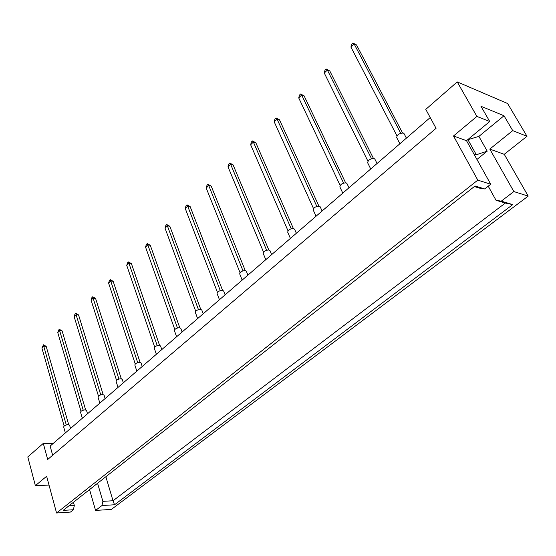 <?xml version="1.0" encoding="UTF-8"?>
<svg xmlns="http://www.w3.org/2000/svg" width="556" height="556" viewBox="0 0 556 556"><rect width="100%" height="100%" fill="white"/><g stroke="black" fill="none" stroke-linecap="round" stroke-linejoin="round"><path stroke-width="0.83" d="M526.991 136.283L512.722 130.625L489.794 149.091L504.257 154.318L526.991 136.283L507.614 103.52L457.227 81.906L476.888 116.426L453.508 135.984L466.505 140.682L490.726 184.231L484.679 188.943L479.328 188.081L474.337 186.552M473.851 153.887L476.325 154.749L487.223 151.169L476.944 159.447M453.508 135.984L477.799 180.13L56.559 512.993L46.634 476.249L35.375 485.666L49.018 485.082M467.617 139.764L478.883 136.394L504.014 115.759L480.968 106.279L489.732 121.514L466.505 140.682M489.732 121.514L476.888 116.426M512.75 204.594L114.55 504.772L101.984 505.543L95.576 510.436L111.409 509.393L528.2 196.108L513.848 191.556L501.269 201.154L512.75 204.594L505.328 203.051L496.022 200.271L501.269 201.154M56.559 512.993L70.424 512.083L73.42 509.741L63.127 510.401L475.067 185.975L484.679 188.943M477.799 180.13L490.726 184.231M89.558 489.586L95.576 510.436M489.794 149.091L513.848 191.556M504.257 154.318L528.2 196.108M35.375 485.666L27.8 456.928L43.292 443.396L53.341 443.313M504.014 115.759L512.722 130.625M43.292 443.396L47.684 459.485L436.057 128.311L425.778 109.372L457.227 81.906M52.66 455.246L50.13 446.086L430.219 117.552M488.217 186.184L496.022 200.271M478.883 136.394L487.223 151.169M105.862 476.742L113.021 500.754L505.328 203.051M97.571 483.268L102.874 501.345L113.021 500.754L114.55 504.772M101.984 505.543L102.874 501.345M73.427 502.283L74.316 505.467L73.42 509.741M68.979 505.786L74.316 505.467M468.069 139.924L476.325 154.749M399.903 143.754L396.713 137.596C397.109 134.712 399.312 133.197 403.308 133.044L404.059 133.662M396.977 135.886L350.926 47.093L351.594 44.265L352.879 43.007L356.556 44.966L402.516 132.919M356.556 44.966L354.151 43.952L400.702 133.225M352.879 43.007L354.151 43.952L350.926 47.093M370.72 168.982L367.662 162.804C368.051 160.1 370.185 158.662 374.063 158.495L374.876 159.141M367.933 161.191L324.28 73.038L324.968 70.23L326.198 69.027L329.791 70.959L373.423 158.391M329.791 70.959L327.366 70.028L371.512 158.696M326.198 69.027L327.366 70.028L324.28 73.038M342.795 193.12L339.862 186.934C340.237 184.39 342.315 183.028 346.075 182.848L346.951 183.508M340.147 185.398L298.725 97.919L299.434 95.139L300.622 93.985L304.125 95.882L345.582 182.771M304.125 95.882L301.686 95.034L343.587 183.056M300.622 93.985L301.686 95.034L298.725 97.919M316.044 216.242L313.236 210.043C313.605 207.652 315.62 206.359 319.283 206.172L320.2 206.839M313.528 208.59L274.198 121.806L274.928 119.04L276.068 117.935L279.494 119.804L318.915 206.109M279.494 119.804L277.041 119.033L316.837 206.394M276.068 117.935L277.041 119.033L274.198 121.806M290.399 238.406L287.709 232.206C288.077 229.962 290.037 228.731 293.596 228.523L294.569 229.204M288.015 230.816L250.638 144.741L251.388 142.002L252.48 140.939L255.836 142.781L293.339 228.481M255.836 142.781L253.376 142.079L291.198 228.759M252.48 140.939L253.376 142.079L250.638 144.741M265.796 259.673L263.217 253.48C263.579 251.361 265.49 250.186 268.951 249.971L269.966 250.652M263.537 252.153L227.995 166.793L228.759 164.076L229.809 163.054L233.089 164.868L268.791 249.943M233.089 164.868L230.622 164.235L266.602 250.214M229.809 163.054L230.622 164.235L227.995 166.793M242.166 280.099L239.699 273.913C240.053 271.912 241.916 270.793 245.286 270.563L246.35 271.245M240.032 272.635L206.206 188.011L206.985 185.315L208 184.328L211.204 186.121L245.224 270.55M211.204 186.121L208.736 185.544L242.986 270.821M208 184.328L208.736 185.544L206.206 188.011M219.46 299.726L217.09 293.554C217.445 291.664 219.259 290.593 222.546 290.35L223.644 291.024M217.445 292.324L185.231 208.43L186.024 205.762L186.997 204.816L190.138 206.575L222.56 290.35M190.138 206.575L187.664 206.061L220.287 290.621M186.997 204.816L187.664 206.061L185.231 208.43M197.623 318.602L195.351 312.444C195.698 310.658 197.47 309.636 200.681 309.379L201.814 310.046M195.719 311.263L165.021 228.113L165.827 225.465L166.765 224.548L169.844 226.285L200.765 309.393M169.844 226.285L167.37 225.826L198.464 309.657M166.765 224.548L167.37 225.826L165.021 228.113M176.599 336.769L174.424 330.639C174.765 328.943 176.502 327.964 179.63 327.699L180.797 328.353M174.806 329.5L145.54 247.079L146.353 244.459L147.257 243.577L150.273 245.286L179.783 327.72M150.273 245.286L147.806 244.876L177.454 327.984M147.257 243.577L147.806 244.876L145.54 247.079M156.354 354.269L154.269 348.16C154.603 346.555 156.305 345.617 159.357 345.339L160.559 345.985M154.665 347.055L126.74 265.386L127.567 262.786L128.443 261.932L131.397 263.62L159.572 345.366M131.397 263.62L128.929 263.259L157.216 345.63M128.443 261.932L128.929 263.259L126.74 265.386M136.839 371.137L134.837 365.056C135.171 363.534 136.832 362.63 139.82 362.345L141.05 362.971M135.254 363.985L108.594 283.053L109.428 280.474L110.276 279.654L113.167 281.322L140.084 362.373M113.167 281.322L110.707 280.995L137.714 362.644M110.276 279.654L110.707 280.995L108.594 283.053M118.018 387.407L116.1 381.353C116.433 379.908 118.06 379.039 120.979 378.74L122.23 379.352M116.531 380.318L91.073 300.122L91.914 297.564L92.727 296.772L95.569 298.412L121.284 378.768M95.569 298.412L93.109 298.134L118.908 379.046M92.727 296.772L93.109 298.134L91.073 300.122M99.858 403.107L98.016 397.081C98.342 395.712 99.934 394.871 102.79 394.565L104.069 395.163M98.461 396.08L74.129 316.614L74.977 314.084L75.769 313.313L78.556 314.932L103.145 394.593M78.556 314.932L76.102 314.696L100.754 394.878M75.769 313.313L76.102 314.696L74.129 316.614M82.316 418.272L80.55 412.281C80.87 410.974 82.434 410.161 85.228 409.848L86.534 410.425M81.009 411.301L57.748 332.564L58.602 330.055L59.367 329.312L62.098 330.91L85.624 409.876M62.098 330.91L59.659 330.709L83.226 410.161M59.367 329.312L59.659 330.709L57.748 332.564M65.365 432.915L63.669 426.959C63.996 425.715 65.525 424.937 68.263 424.617L69.583 425.173M64.148 426.014L41.902 347.993L43.493 344.789L46.183 346.374L68.687 424.645M46.183 346.374L43.743 346.2L66.289 424.937M43.493 344.789L43.743 346.2L41.902 347.993M404.024 133.593L406.401 138.138M374.834 159.065L377.058 163.506M346.909 183.431L348.987 187.768M320.166 206.762L322.105 211.002M294.534 229.121L296.348 233.27M269.938 250.575L271.641 254.627M246.315 271.168L247.913 275.13M223.616 290.948L225.124 294.833M201.786 309.977L203.204 313.779M180.776 328.283L182.111 332.008M160.538 345.915L161.796 349.571M141.029 362.908L142.218 366.487M122.209 379.289L123.342 382.806M104.055 395.101L105.119 398.555M86.514 410.37L87.528 413.761M69.569 425.118L70.529 428.454"/></g></svg>
